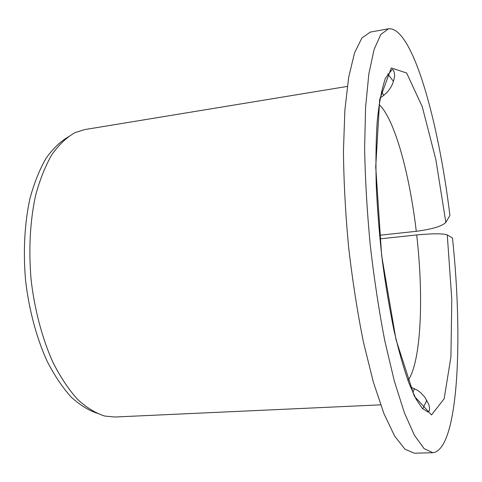 <?xml version="1.0" encoding="UTF-8"?>
<svg xmlns="http://www.w3.org/2000/svg" width="482" height="482" viewBox="0 0 482 482"><rect width="100%" height="100%" fill="white"/><g stroke="black" fill="none" stroke-linecap="round" stroke-linejoin="round"><path stroke-width="0.72" d="M379.9 238.867L416.695 234.945C432.794 233.451 442.988 233.439 447.272 234.903L451.791 299.376L450.923 356.915L444.145 398.777L431.492 414.948L414.321 396.198L396.005 339.641L381.624 255.424L375.731 166.856L379.689 99.479L391.276 67.962L406.639 72.993L422.292 106.841L435.855 159.644L445.85 222.407C442.163 226.221 432.306 229.191 416.273 231.312L379.551 235.276M445.85 222.407L449.917 215.478C438.524 121.229 412.417 26.185 388.462 28.781L380.756 34.584L374.068 49.501L368.863 73.812L365.591 107.143L364.621 148.275C365.181 178.973 367.049 211.206 370.23 244.977C374.116 278.674 378.966 310.595 384.781 340.744L394.252 380.786L404.356 412.713L414.484 435.415L424.112 448.622L432.854 452.706C458.484 449.748 463.268 338.858 452.478 237.994L447.272 234.903M432.854 452.706L414.351 453.219L404.934 449.182L394.65 436.096L383.913 413.58L373.297 381.919L363.446 342.22C357.445 312.324 352.505 280.663 348.619 247.242C345.498 213.737 343.774 181.738 343.443 151.252L344.859 110.366L348.691 77.198L354.523 52.948L361.88 38.012L370.254 32.113L388.462 28.781M380.629 404.844L114.764 417.014L104.733 416.056C95.635 413.213 86.579 407.658 77.56 399.385C68.721 389.558 60.539 377.273 53.014 362.536C42.398 338.93 34.764 310.486 31.179 280.482C28.474 250.387 30.047 220.979 35.541 195.686C39.849 179.708 45.314 166.001 51.923 154.553C59.033 144.594 66.739 137.28 75.053 132.61L84.663 129.598L347.287 86.429M98.087 413.55C89.092 410.73 80.139 405.26 71.24 397.15C62.527 387.522 54.466 375.514 47.061 361.114C36.626 338.063 29.137 310.324 25.636 281.066C22.997 251.712 24.576 223.027 30.011 198.313C34.276 182.69 39.675 169.272 46.2 158.054C53.225 148.269 60.853 141.069 69.071 136.442M416.695 234.945C423.817 296.828 421.256 361.795 407.977 380.569M379.069 104.51C394.65 118.903 409.61 174.086 416.273 231.312M414.52 388.57L412.857 392.583M381.352 91.743L383.811 95.328M426.841 400.205L422.75 408.85M387.661 73.776L393.451 81.386M410.417 386.895L417.701 390.42L420.78 392.788L424.763 397.066L428.823 404.591C429.956 409.019 429.655 411.495 427.92 412.026L422.244 408.302L416.099 399.138L408.935 383.136C403.765 368.603 398.801 351.089 394.041 330.592C389.516 308.691 385.6 285.266 382.28 260.31C379.412 235.041 377.406 210.266 376.261 185.992C375.659 162.609 375.936 141.545 377.099 122.802C378.768 104.847 381.527 90.026 385.383 78.325L392.065 69.601C393.74 68.54 395.083 74.993 394.493 76.62C393.872 80.512 392.746 83.886 391.113 86.742C388.39 91.453 384.732 95.147 380.141 97.81"/></g></svg>
